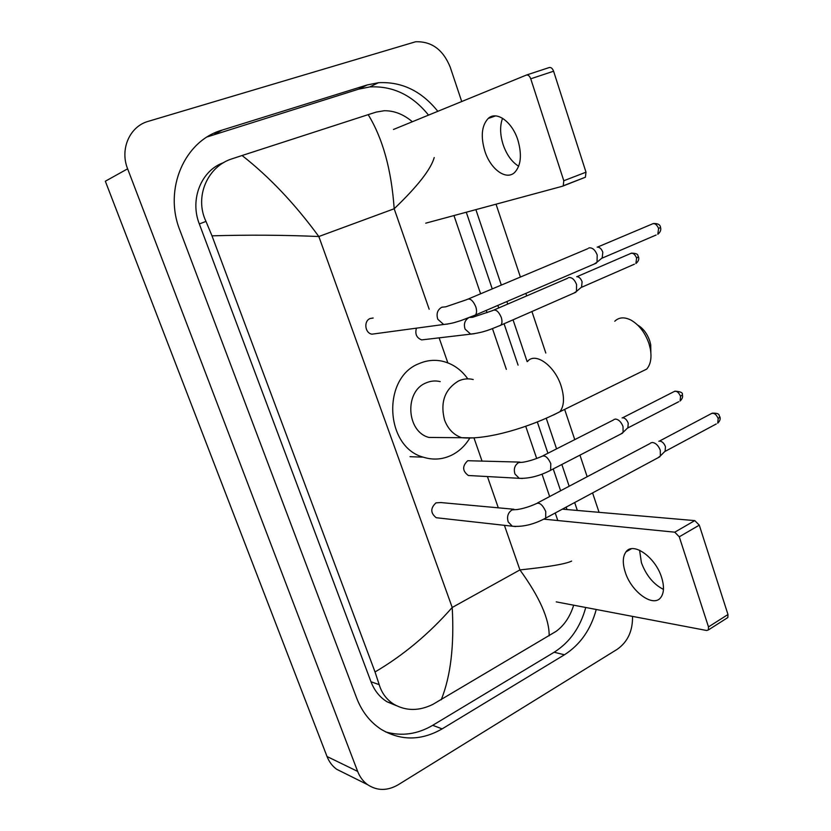 <?xml version="1.0" encoding="UTF-8"?>
<svg xmlns="http://www.w3.org/2000/svg" width="831" height="831" viewBox="0 0 831 831"><rect width="100%" height="100%" fill="white"/><g stroke="black" fill="none" stroke-linecap="round" stroke-linejoin="round"><path stroke-width="1.25" d="M518.679 166.242C511.875 162.024 506.692 154.846 503.15 144.687C499.992 134.643 499.795 125.834 502.558 118.272M517.879 140.075C512.156 121.669 496.439 110.502 488.213 118.449C481.637 125.543 480.536 136.471 484.878 151.221C490.581 169.337 506.256 180.774 514.721 172.401C521.006 165.494 522.065 154.711 517.879 140.075M526.574 74.998L549.177 67.56C550.995 67.145 552.47 68.36 553.591 71.217L530.739 78.8C529.607 75.912 528.142 74.676 526.335 75.081L393.447 129.48M425.732 223.186L562.431 186.248L563.241 185.791L563.792 180.732L586 172.194L553.591 71.217M586 172.194L585.388 177.221L562.784 186.113M563.792 180.732L530.739 78.8M637.595 325.004C643.142 328.287 647.214 333.647 649.8 341.094L650.715 344.678L650.86 352.593M639.434 372.662L646.695 369.099C650.621 364.539 651.847 357.86 650.361 349.041L649.032 343.774C645.168 332.722 639.143 324.828 630.937 320.08C624.351 316.808 618.96 317.203 614.763 321.244M440.191 381.606C435.371 380.453 430.655 380.889 426.043 382.914C404.209 391.276 406.39 431.86 428.973 437.438L441.469 437.542M469.432 438.706C464.799 446.091 458.826 451.607 451.513 455.232C442.352 459.585 432.909 460.229 423.197 457.154C384.795 446.901 381.834 377.419 419.229 363.552C426.822 360.29 434.571 359.522 442.487 361.246C452.739 363.718 461.184 369.587 467.801 378.863M373.181 318.024L370.242 318.491C363.521 320.828 364.84 333.117 371.914 334.176L376.163 333.605M588.577 248.105L589.387 247.825C592.669 247.711 595.276 250.089 597.198 254.972L597.042 262.201L594.103 264.081M597.177 247.108C599.556 247.015 601.436 248.729 602.818 252.229L602.184 258.109L656.116 235.017M513.911 509.247L440.835 502.558L435.995 502.859C430.333 508.125 430.406 513.08 436.223 517.723L439.246 518.056M650.715 442.933L652.408 442.476C655.815 442.985 658.443 445.582 660.292 450.277L660.354 455.959L657.892 457.819M658.827 441.261L659.772 441.084C662.234 441.448 664.135 443.307 665.454 446.683L665.112 451.378L716.28 423.955M416.393 328.328C414.866 334.083 416.632 337.937 421.691 339.9L474.335 333.709M568.269 277.772L569.1 277.492C572.216 277.471 574.709 279.818 576.569 284.524L576.465 291.432L573.857 293.125M576.704 276.692C578.958 276.671 580.755 278.354 582.095 281.74L581.565 287.308L634.406 264.185M519.926 462.098L467.728 460.717C462.119 466.066 462.327 471 468.341 475.498L471.343 475.664M614.067 419.458L615.511 419.063C618.711 419.478 621.214 421.982 623.021 426.552L623.084 432.369L620.778 434.052M622.097 417.91L622.803 417.785C625.12 418.086 626.927 419.873 628.226 423.166L627.893 427.913L678.73 401.716M663.45 589.397C653.498 584.318 646.144 575.405 641.407 562.67L639.59 550.236M661.601 577.42C655.441 557.082 632.962 541.428 625.972 551.888C622.679 556.49 622.429 563.231 625.234 572.112C631.248 591.911 653.623 608.147 660.946 597.271C664.073 592.763 664.301 586.135 661.601 577.42M562.358 509.154L694.778 520.611L699.287 525.15L679.27 536.805L674.762 532.183L543.796 519.136M556.24 601.873L706.693 630.5L708.386 629.94L708.49 626.906L727.977 614.525L699.287 525.15M727.977 614.525L727.842 617.537L726.907 618.129M708.49 626.906L679.27 536.805M343.733 772.788L336.669 769.277C332.348 766.14 329.138 761.882 327.03 756.511L105.34 181.231L127.621 168.818C119.664 149.175 129.75 126.343 148.302 121.326L415.593 41.768C431.601 41.197 443.152 49.694 450.257 67.249L461.714 101.527M632.516 616.394C632.796 630.958 627.685 641.927 617.194 649.323L398.174 784.776C387.391 790.987 377.212 790.956 367.624 784.693C363.157 781.441 359.833 777.006 357.652 771.407L127.621 168.818M496.034 204.187L520.403 277.055M525.857 293.385L526.698 295.898M531.923 311.532L545.801 353.04M564.654 409.403L574.761 439.63M579.945 455.139L587.164 476.734M592.576 492.918L599.068 512.322M437.812 111.312C421.525 91.026 401.757 81.49 378.5 82.705L367.26 84.939L222.199 130.083C184.503 140.584 163.364 189.229 179.932 230.395L356.676 698.113C361.942 711.689 370.096 722.097 381.149 729.338C400.926 740.982 421.255 740.826 442.123 728.88L564.446 654.776C580.183 644.721 590.779 629.628 596.243 609.487M577.337 510.442L574.668 502.537M569.173 486.239L561.839 464.487M556.573 448.865L546.258 418.305M527.134 361.61L513.039 319.821M507.731 304.073L506.879 301.539M501.322 285.075L475.883 209.641M385.48 731.862C401.602 736.505 417.349 734.324 432.722 725.307L554.163 652.242C569.786 642.321 580.318 627.405 585.751 607.492M428.526 115.114C412.373 95.098 392.762 85.707 369.702 86.943L358.566 89.177L207.303 136.876M566.991 509.548L566.16 507.107M560.624 490.757L553.228 468.933M547.92 453.259L537.335 422.003M518.077 365.131L504.064 323.758M498.714 307.958L497.852 305.413M492.253 288.897L466.284 212.227M223.736 162.596C201.351 170.178 189.541 199.326 199.326 223.954L370.979 681.752C374.386 690.582 379.746 697.261 387.069 701.79L396.46 705.696M434.218 157.547C430.925 169.254 417.578 186.331 394.185 208.758C391.432 169.773 382.769 138.403 368.185 114.647L376.235 112.081L384.14 110.752C394.05 110.575 403.45 114.242 412.342 121.742M453.965 215.561L480.609 293.8M486.26 310.389L487.039 312.685M492.471 328.619L506.339 369.348M525.722 426.282L536.691 458.504M542.03 474.169L549.644 496.554M555.233 512.976L557.809 520.538M573.681 605.197C570.045 616.779 564.145 625.525 555.981 631.435L432.806 704.418C419.063 711.118 406.182 711.118 394.143 704.418C386.758 699.816 381.782 693.231 379.206 684.651L375.03 671.957C403.264 655.379 428.993 633.876 452.209 607.471C454.339 645.552 450.672 676.33 441.219 699.795M368.185 114.647L242.07 155.511C269.202 176.733 294.797 203.73 318.834 236.523C283.807 235.007 248.199 234.778 211.988 235.838L375.03 671.957M211.988 235.838L205.984 221.41C194.153 196.77 207.584 166.158 232.348 158.711L242.07 155.511M549.177 635.819C549.322 618.991 539.568 597.022 519.926 569.91C548.533 566.929 565.766 563.989 571.624 561.091M473.234 379.528C468.289 378.323 463.438 378.77 458.702 380.878C444.782 389.199 440.066 402.235 444.543 419.998C447.971 429.045 453.695 434.956 461.735 437.719L474.345 437.895M527.529 361.454C535.143 351.69 554.744 365.578 561.102 385.948C564.623 397.426 564.218 406.016 559.907 411.729L553.353 415.053M597.603 247.056L651.681 224.235C654.381 222.718 656.687 224.141 658.599 228.494L657.809 234.29C660.365 232.181 661.268 229.886 660.531 227.403L658.599 228.494M660.51 227.341L660.531 227.403C660.219 224.64 657.809 223.352 653.311 223.529M473.462 315.915L475.436 315.032C476.745 313.349 476.911 310.732 475.924 307.21L475.748 306.67C472.839 300.105 469.775 297.778 466.565 299.711L445.717 306.826L441.832 307.21C437.48 309.714 436.13 313.723 437.781 319.229L443.64 324.485L447.899 324.007M659.305 441.168L710.702 413.952C713.517 412.321 716.021 413.848 718.202 418.523L717.735 423.166C719.926 420.964 720.654 418.897 719.926 416.954L718.202 418.523M719.875 416.798L719.926 416.954C718.4 415.884 721.09 412.882 712.146 413.184M543.962 519.053L545.676 518.118L545.738 511.47C542.446 504.417 539.132 501.893 535.777 503.877C529.357 506.744 523.156 508.634 517.173 509.548L512.041 509.902C507.928 512.717 506.661 516.747 508.229 521.972L512.301 526.21L515.563 526.563M577.005 276.661L629.971 253.787C632.526 252.375 634.728 253.787 636.598 258.015L635.912 263.52C638.416 261.391 639.278 259.179 638.52 256.862L636.598 258.015M638.499 256.789L638.52 256.862C637.086 256.073 640.026 253.424 631.435 253.133M468.424 317.951C464.685 320.486 463.573 324.215 465.1 329.128L470.616 334.083C484.369 332.493 491.246 329.034 500.854 325.17L499.026 326.001M469.795 317.421L472.486 317.338L492.357 310.69C495.515 308.872 498.475 311.085 501.238 317.328L501.405 317.837C502.308 321.14 502.132 323.591 500.854 325.17L575.862 292.242M622.523 417.837L673.536 391.868C676.164 390.383 678.501 391.868 680.558 396.325L680.101 401.02C682.334 398.807 683.082 396.74 682.334 394.818L680.558 396.325M682.293 394.694L682.334 394.818C683.072 392.731 680.589 391.515 674.876 391.183M548.959 471.156L550.61 470.284L550.797 463.625C547.774 457.05 544.627 454.702 541.376 456.583C534.697 459.418 528.599 461.298 523.083 462.213L518.596 462.597C514.69 465.204 513.475 469.016 514.971 474.034L519.25 478.313L522.367 478.479M674.762 532.183L694.778 520.611M429.16 309.205L394.185 208.758L318.834 236.523L452.209 607.471L519.926 569.91L504.407 525.327M498.309 507.824L487.423 476.558M481.918 460.727L474.002 437.989M447.847 362.867L439.142 337.885M357.652 771.407L327.03 756.511M432.722 725.307L442.123 728.88M214.855 133.999L222.199 130.083M358.566 89.177L367.26 84.939M554.163 652.242L564.446 654.776M370.979 681.752L379.206 684.651M199.326 223.954L205.984 221.41M495.598 115.914L488.213 118.449M563.241 185.791L585.388 177.221M650.715 344.678L650.361 349.041M428.973 437.438L461.735 437.719C487.34 440.139 529.544 427.331 559.907 411.729L646.695 369.099M423.197 457.154L410.026 456.697M371.914 334.176L443.64 324.485C453.144 323.425 455.243 322.189 460.976 320.569L475.436 315.032L596.357 263.115M468.611 298.848L587.725 248.718M602.683 257.444L597.042 262.201M436.223 517.723L512.301 526.21C522.844 527.124 533.969 524.423 545.676 518.118L659.835 456.78M537.522 502.952L650.029 443.525M665.496 450.776L660.354 455.959M494.248 309.88L567.511 278.323M582.012 286.716L576.465 291.432M468.341 475.498L519.25 478.313C529.15 478.677 539.599 475.997 550.61 470.284L622.585 433.128M543.069 455.72L613.423 419.998M628.257 427.352L623.084 432.369M631.435 548.751L625.972 551.888M708.386 629.94L727.842 617.537M367.624 784.693L336.669 769.277M369.702 86.943L378.5 82.705M387.069 701.79L394.143 704.418"/></g></svg>

